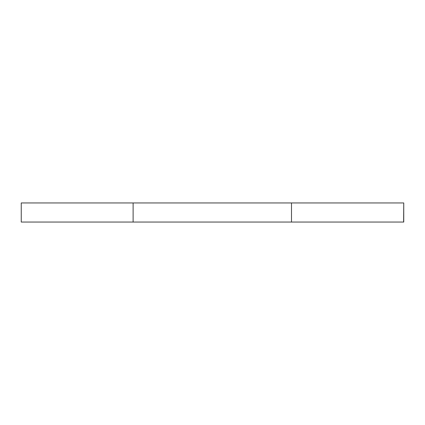 <?xml version="1.0" encoding="UTF-8"?>
<svg xmlns="http://www.w3.org/2000/svg" width="425" height="425" viewBox="0 0 425 425"><rect width="100%" height="100%" fill="white"/><g stroke="black" fill="none" stroke-linecap="round" stroke-linejoin="round"><path stroke-width="0.64" d="M133.115 222.057L133.115 202.943L21.25 202.943L21.25 222.057L403.75 222.057L403.75 202.943L403.617 222.057M133.115 202.943L291.497 202.943L291.497 222.057M291.497 202.943L403.617 202.943"/></g></svg>
